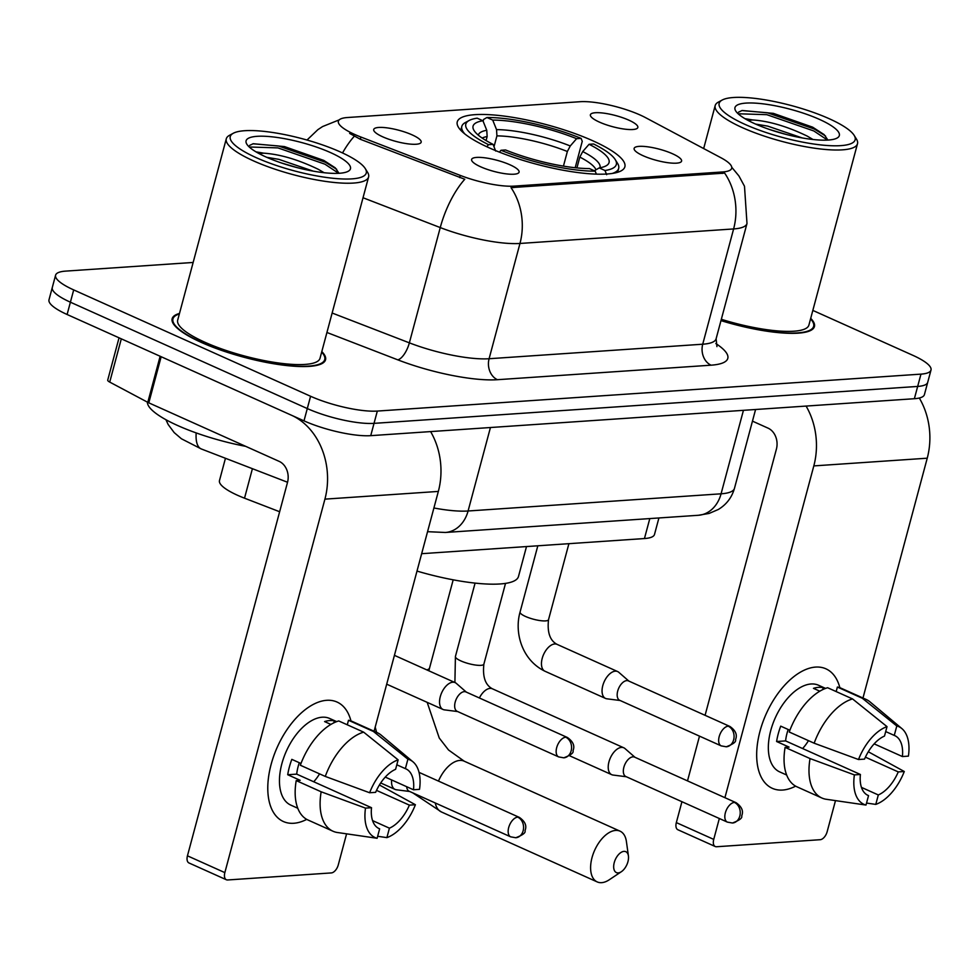 <?xml version="1.0" encoding="UTF-8"?>
<svg xmlns="http://www.w3.org/2000/svg" width="980" height="980" viewBox="0 0 980 980"><rect width="100%" height="100%" fill="white"/><g stroke="black" fill="none" stroke-linecap="round" stroke-linejoin="round"><path stroke-width="1.47" d="M489.241 147.858A86.767 20.409 15 0 0 575.419 172.223A86.767 20.409 15 0 0 624.873 166.784A86.767 20.409 15 0 0 592.888 140.814A86.767 20.409 15 0 0 506.721 116.436A86.767 20.409 15 0 0 457.256 121.875A86.767 20.409 15 0 0 489.241 147.858M672.525 153.762A24.561 5.77 -165 0 1 681.1 161.859A24.561 5.77 -165 0 1 643.186 155.759A24.561 5.77 -165 0 1 634.17 149.291A24.561 5.77 -165 0 1 646.58 146.669A24.561 5.77 -165 0 1 672.525 153.762M510.017 164.811A24.561 5.77 -165 0 1 518.604 172.909A24.561 5.77 -165 0 1 480.678 166.808A24.561 5.77 -165 0 1 471.662 160.328A24.561 5.77 -165 0 1 484.071 157.719A24.561 5.77 -165 0 1 510.017 164.811M628.793 120.136A24.561 5.77 -165 0 1 637.367 128.221A24.561 5.77 -165 0 1 599.454 122.12A24.561 5.77 -165 0 1 590.438 115.652A24.561 5.77 -165 0 1 602.847 113.031A24.561 5.77 -165 0 1 628.793 120.136M412.115 134.86A24.561 5.77 -165 0 1 420.702 142.945A24.561 5.77 -165 0 1 382.776 136.845A24.561 5.77 -165 0 1 373.76 130.377A24.561 5.77 -165 0 1 386.169 127.755A24.561 5.77 -165 0 1 412.115 134.86M279.643 511.744L244.522 498.183A49.11 11.552 -165 0 1 237.577 495.292A49.11 11.552 -165 0 1 219.471 480.592L225.449 458.285M360.922 137.041A44.198 10.388 -165 0 1 354.674 134.444A44.198 10.388 -165 0 1 338.382 121.202A44.198 10.388 -165 0 1 347.41 117.526L580.123 101.712A44.198 10.388 -165 0 1 645.636 117.686L720.839 157.694A44.198 10.388 -165 0 1 731.692 168.278A44.198 10.388 -165 0 1 722.652 171.953L514.084 186.127A44.198 10.388 -165 0 1 460.269 175.408L360.922 137.041L360.322 139.27L349.652 133.415M658.915 517.955L654.493 534.468A49.11 11.552 -165 0 1 644.448 538.547L421.657 553.688M179.499 313.441A79.404 18.669 15 0 0 172.161 318.684A79.404 18.669 15 0 0 201.427 342.461A79.404 18.669 15 0 0 280.28 364.756A79.404 18.669 15 0 0 325.544 359.783A79.404 18.669 15 0 0 321.808 351.575M720.974 320.607A79.404 18.669 15 0 0 814.429 326.56A79.404 18.669 15 0 0 810.705 318.353M193.158 262.456L65.623 271.117A49.11 11.552 15 0 0 55.591 275.196L49 299.794A49.11 11.552 15 0 0 67.106 314.494L303.996 420.861A49.11 11.552 15 0 0 370.734 435.659L914.377 398.713L917.672 386.426A49.11 11.552 15 0 0 927.705 382.335A49.11 11.552 15 0 1 917.672 386.426L374.029 423.36L917.672 386.426L920.967 374.127A49.11 11.552 15 0 0 931 370.048A49.11 11.552 15 0 0 912.895 355.336L812.824 310.403M303.996 420.861L307.291 408.562A49.11 11.552 15 0 0 374.029 423.36A49.11 11.552 15 0 1 307.291 408.562L70.401 302.195L307.291 408.562L310.587 396.263A49.11 11.552 15 0 0 377.325 411.073L920.967 374.127M52.295 287.495A49.11 11.552 15 0 0 70.401 302.195A49.11 11.552 15 0 1 52.295 287.495M731.754 167.274L738.932 175.959L744.494 186.249L746.993 223.501A65.489 15.398 -165 0 1 733.616 228.94A57.293 45.901 86.1 0 0 724.661 173.105L511.021 187.621A57.293 45.901 -93.9 0 1 519.976 243.457A65.489 15.398 -165 0 1 440.253 227.581A57.293 23.091 -68.9 0 1 464.777 179.254L360.322 139.27M55.591 275.196A49.11 11.552 15 0 0 73.696 289.909L310.587 396.263M914.377 398.713A49.11 11.552 15 0 0 924.41 394.634L931 370.048M293.755 823.274A65.489 36.052 -65.8 0 1 271.117 764.449A65.489 36.052 -65.8 0 1 326.695 700.308A65.489 36.052 -65.8 0 1 350.963 720.925A65.489 36.052 -65.8 0 0 337.046 702.048A65.489 36.052 -65.8 0 0 326.695 700.308A65.489 36.052 -65.8 0 0 273.849 755.678A65.489 36.052 -65.8 0 0 283.404 821.534A65.489 36.052 -65.8 0 0 293.755 823.274A65.489 36.052 -65.8 0 0 306.752 819.378A65.489 36.052 -65.8 0 1 293.755 823.274M160.157 356.23A8.183 1.923 15 0 0 161.161 356.732L291.526 415.263A65.489 52.455 86.1 0 1 324.919 499.139L224.849 872.617A8.183 4.508 114.2 0 0 226.38 879.758A8.183 4.508 114.2 0 0 227.679 879.967L331.326 872.923A8.183 4.508 114.2 0 0 338.272 864.911L346.589 833.845M430.612 431.592A65.489 52.455 86.1 0 1 438.342 491.421L374.091 731.239M226.38 879.758L188.981 862.964A8.183 4.508 -65.8 0 1 187.45 855.822L287.52 482.344A16.366 13.107 -93.9 0 0 279.165 461.372L148.801 402.841A8.183 1.923 -165 0 1 147.796 402.339L109.723 382.09A8.183 1.923 -165 0 1 107.714 380.13L119.046 337.818M378.562 828.345L379.64 828.835A32.744 18.02 -65.8 0 1 379.101 828.602A32.744 18.02 -65.8 0 1 371.518 807.704L296.707 774.127A32.744 18.02 114.2 0 1 299.304 762.722M325.274 776.43L369.619 792.747L375.634 792.342A32.744 18.02 -65.8 0 1 395.602 769.312L398.125 759.855L363.654 732.146L338.713 720.949A54.023 29.743 -65.8 0 0 300.333 765.233L325.274 776.43A54.023 29.743 -65.8 0 1 363.654 732.146M297.773 808.243L290.778 805.107A47.481 26.142 -65.8 0 1 283.857 757.356A47.481 26.142 -65.8 0 1 322.163 717.213A47.481 26.142 -65.8 0 1 329.672 718.475L336.667 721.623M330.897 724.416L324.576 721.574A47.481 26.142 -65.8 0 1 329.648 720.582A47.481 26.142 -65.8 0 1 334.352 720.913L336.275 721.77M396.802 764.792L405.377 768.639L407.901 759.194L373.429 731.472L348.488 720.276L347.288 724.796M348.488 720.276A54.023 29.743 -65.8 0 1 352.298 721.464L377.239 732.66A54.023 29.743 -65.8 0 1 381.147 735.123L413.021 761.852A42.569 23.434 -65.8 0 1 419.514 789.353L413.499 789.77L385.263 777.091M373.429 731.472A54.023 29.743 -65.8 0 1 377.239 732.66M376.516 790.382L409.383 805.131L415.398 804.727L379.407 784.98M369.619 792.747A42.569 23.434 -65.8 0 1 398.125 759.855M407.901 759.194A42.569 23.434 -65.8 0 1 413.021 761.852M415.398 804.727A42.569 23.434 -65.8 0 1 386.892 837.618L389.428 828.173L372.559 820.603M377.655 836.283L386.892 837.618M405.377 768.639A32.744 18.02 -65.8 0 1 405.916 768.871A32.744 18.02 -65.8 0 1 413.499 789.77M409.383 805.131A32.744 18.02 -65.8 0 1 389.428 828.173M300.995 763.481L291.832 759.365A47.481 26.142 -65.8 0 0 287.716 774.727L300.186 780.325L296.217 780.595L321.158 791.791L365.503 808.12L371.518 807.704M379.64 828.835L377.116 838.28L336.789 832.412A54.023 29.743 -65.8 0 1 332.98 831.224L308.039 820.027A54.023 29.743 -65.8 0 1 296.217 780.595M332.98 831.224A54.023 29.743 -65.8 0 1 321.158 791.791M377.116 838.28A42.569 23.434 -65.8 0 1 365.503 808.12M319.578 773.869A32.744 18.02 -65.8 0 1 313.723 781.758M287.716 774.727L296.707 774.127M333.837 722.836L334.352 720.913M340.317 151.937A70.401 16.55 15 0 0 233.326 133.243A70.401 16.55 15 0 0 256.221 157.657A70.401 16.55 15 0 0 333.506 178.323A70.401 16.55 15 0 0 365.283 168.609A70.401 16.55 15 0 0 340.317 151.937M233.326 133.243L229.492 135.326A73.672 17.322 15 0 0 226.282 138.805A73.672 17.322 15 0 0 253.44 160.855A73.672 17.322 15 0 0 326.61 181.557A73.672 17.322 15 0 0 368.603 176.939A73.672 17.322 15 0 0 367.574 172.321L365.283 168.609M226.282 138.805L177.686 320.166A73.672 17.322 15 0 0 204.845 342.228A73.672 17.322 15 0 0 278.014 362.918A73.672 17.322 15 0 0 320.007 358.3L368.603 176.939M179.352 313.955A78.584 18.473 15 0 0 172.946 318.892A78.584 18.473 15 0 0 201.917 342.424A78.584 18.473 15 0 0 279.962 364.499A78.584 18.473 15 0 0 324.748 359.574A78.584 18.473 15 0 0 321.673 352.09M147.392 402.131A81.855 19.245 15 0 0 177.723 425.553A81.855 19.245 15 0 0 245.711 446.341M256.013 151.863L263.792 153.174C280.133 154.276 298.324 159.667 318.365 169.344L324.086 172.713M263.792 153.174A40.927 9.629 15 0 0 259.455 153.799M266.744 157.315L278.81 159.336L313.306 171.157M266.009 156.984A54.023 12.703 15 0 0 348.133 171.316A54.023 12.703 15 0 0 330.542 152.598A54.023 12.703 15 0 0 271.264 136.747A54.023 12.703 15 0 0 246.825 144.17A54.023 12.703 15 0 0 266.009 156.984M339.019 173.289L335.234 167.825L323.792 160.414L284.47 146.584L253.244 143.717L249.643 145.383M249.226 146.988L277.928 147.894L324.944 164.187L338.651 173.313M252.938 143.791L278.443 145.971L325.458 162.264L336.655 169.234M281.15 162.876L297.969 167.85M618.221 872.898A11.454 6.309 114.2 0 0 621.369 871.698A11.454 6.309 114.2 0 0 628.425 855.981A11.454 6.309 114.2 0 0 623.99 851.375A11.454 6.309 114.2 0 0 614.252 862.596A11.454 6.309 114.2 0 0 618.221 872.898M621.369 871.698L609.278 879.758A27.832 15.325 -65.8 0 1 601.634 882.662A27.832 15.325 -65.8 0 1 597.237 881.927A27.832 15.325 -65.8 0 1 593.182 853.935A27.832 15.325 -65.8 0 1 615.636 830.415A27.832 15.325 -65.8 0 1 620.034 831.15A27.832 15.325 -65.8 0 1 626.416 841.587L628.425 855.981M589.066 144.293L593.586 143.987A77.922 18.326 15 0 1 615.244 159.618A77.922 18.326 15 0 1 604.979 170.496L599.209 167.911A70.401 16.55 15 0 0 606.008 165.877A70.401 16.55 15 0 0 589.066 144.293L582.72 151.569L579.817 157.094L576.926 167.911M483.128 121.238L483.606 119.45L486.938 117.502A77.922 18.326 15 0 1 581.115 138.388L582.255 141.328L575.187 167.739M612.255 173.46A81.205 19.098 15 0 0 618.674 168.425A81.205 19.098 15 0 0 617.547 163.342L615.244 159.618M604.979 170.496L606.657 174.697M596.391 174.134L595.191 171.157A77.922 18.326 15 0 1 501.013 150.271L499.408 152.133M581.115 138.388L576.595 138.695A70.401 16.55 15 0 0 492.707 120.087L486.938 117.502M501.013 150.271L505.545 149.965A70.401 16.55 15 0 0 589.421 168.572L595.191 171.157M492.707 120.087L496.541 129.617L496.921 135.877L494.006 146.767M563.439 166.122L567.359 151.496L570.262 145.971L576.595 138.695M594.309 170.765L599.209 167.911M417.002 571.083A90.038 21.168 15 0 0 518.494 576.473L526.505 546.558M486.068 140.556L487.146 136.551L486.766 130.291L482.932 120.761L477.162 118.163A77.922 18.326 15 0 0 469.175 120.479L465.341 122.549A81.205 19.098 15 0 0 461.813 126.396A81.205 19.098 15 0 0 464.851 133.966M486.766 146.718L488.555 144.673A77.922 18.326 15 0 1 469.175 120.479M482.932 120.761A70.401 16.55 15 0 0 474.051 130.524A70.401 16.55 15 0 0 493.075 144.366L488.555 144.673M493.075 144.366L495.672 151.043M391.645 779.945A14.737 8.11 114.2 0 0 395.05 789.402A14.737 8.11 114.2 0 0 396.349 789.77L409.64 791.473M406.688 786.707A10.645 5.856 114.2 0 0 409.187 791.264L510.678 836.834L515.762 837.741A10.645 8.526 86.1 0 0 523.149 830.77A10.645 8.526 -93.9 0 0 517.71 817.136A10.645 5.856 114.2 0 0 509.135 826.14A10.645 5.856 114.2 0 0 510.678 836.834M635.028 757.332L624.934 748.524A14.737 8.11 114.2 0 0 623.795 747.801A14.737 8.11 114.2 0 0 621.467 747.409A14.737 8.11 114.2 0 0 608.96 761.84A14.737 8.11 114.2 0 0 611.728 774.678A14.737 8.11 114.2 0 0 613.027 775.045L626.306 776.748M734.388 802.412A10.645 5.856 114.2 0 1 736.078 802.694L634.587 757.124A10.645 5.856 114.2 0 0 632.909 756.842A10.645 5.856 114.2 0 0 623.868 767.267A10.645 5.856 114.2 0 0 625.865 776.54L727.356 822.11L732.44 823.016A10.645 8.526 86.1 0 0 739.814 816.046A10.645 8.526 -93.9 0 0 734.388 802.412A10.645 5.856 114.2 0 0 725.8 811.416A10.645 5.856 114.2 0 0 727.356 822.11M466.358 692.137L456.264 683.33A14.737 8.11 114.2 0 0 455.124 682.607A14.737 8.11 114.2 0 0 452.797 682.215A14.737 8.11 114.2 0 0 440.29 696.645A14.737 8.11 114.2 0 0 443.058 709.483A14.737 8.11 114.2 0 0 444.357 709.851L457.648 711.554M565.717 737.217A10.645 5.856 114.2 0 1 567.408 737.499L465.916 691.929A10.645 5.856 114.2 0 0 464.238 691.647A10.645 5.856 114.2 0 0 455.198 702.072A10.645 5.856 114.2 0 0 457.195 711.345L558.686 756.915L563.77 757.822A10.645 8.526 86.1 0 0 571.144 750.852A10.645 8.526 -93.9 0 0 565.717 737.217A10.645 5.856 114.2 0 0 557.13 746.221A10.645 5.856 114.2 0 0 558.686 756.915M628.866 681.088L618.772 672.292A14.737 8.11 114.2 0 0 617.633 671.557A14.737 8.11 114.2 0 0 615.305 671.165A14.737 8.11 114.2 0 0 602.798 685.596A14.737 8.11 114.2 0 0 605.567 698.446A14.737 8.11 114.2 0 0 606.865 698.801L620.144 700.504M728.226 726.18A10.645 5.856 114.2 0 1 729.904 726.462L628.425 680.892A10.645 5.856 114.2 0 0 626.735 680.61A10.645 5.856 114.2 0 0 617.706 691.035A10.645 5.856 114.2 0 0 619.703 700.308L721.194 745.878L726.278 746.785A10.645 8.526 86.1 0 0 733.653 739.802A10.645 8.526 -93.9 0 0 728.226 726.18A10.645 5.856 114.2 0 0 719.639 735.172A10.645 5.856 114.2 0 0 721.194 745.878M782.64 790.052A65.489 36.052 -65.8 0 1 760.002 731.227A65.489 36.052 -65.8 0 1 815.581 667.086A65.489 36.052 -65.8 0 1 839.848 687.703A65.489 36.052 -65.8 0 0 825.932 668.826A65.489 36.052 -65.8 0 0 815.581 667.086A65.489 36.052 -65.8 0 0 762.746 722.456A65.489 36.052 -65.8 0 0 772.289 788.312A65.489 36.052 -65.8 0 0 782.64 790.052A65.489 36.052 -65.8 0 0 795.638 786.156A65.489 36.052 -65.8 0 1 782.64 790.052M806.087 406.075A65.489 52.455 86.1 0 1 813.817 465.904L724.918 797.683M919.301 398.027A65.489 52.455 86.1 0 1 927.239 458.199L862.976 698.017M719.332 818.508L713.734 839.395A8.183 4.508 114.2 0 0 715.278 846.536A8.183 4.508 114.2 0 0 716.564 846.745L820.211 839.701A8.183 4.508 114.2 0 0 827.157 831.689L835.487 800.623M715.278 846.536L677.866 829.742A8.183 4.508 -65.8 0 1 676.335 822.6L681.933 801.714M687.507 780.889L699.5 736.139M705.086 715.314L776.405 449.122A16.366 13.107 -93.9 0 0 768.063 428.15L752.469 421.143M867.459 795.123L868.537 795.613A32.744 18.02 -65.8 0 1 867.986 795.38A32.744 18.02 -65.8 0 1 860.403 774.482L785.592 740.905A32.744 18.02 114.2 0 1 788.189 729.488M814.16 743.208L858.505 759.524L864.519 759.12A32.744 18.02 -65.8 0 1 884.487 736.078L887.023 726.633L852.539 698.924L827.61 687.727A54.023 29.743 -65.8 0 0 789.231 732.011L814.16 743.208A54.023 29.743 -65.8 0 1 852.539 698.924M786.67 775.021L779.664 771.885A47.481 26.142 -65.8 0 1 772.742 724.134A47.481 26.142 -65.8 0 1 811.06 683.991A47.481 26.142 -65.8 0 1 818.557 685.253L825.564 688.401M819.782 691.194L813.473 688.352A47.481 26.142 -65.8 0 1 818.533 687.36A47.481 26.142 -65.8 0 1 823.249 687.691L825.16 688.548M885.7 731.57L894.262 735.417L896.798 725.972L862.314 698.25L837.386 687.054L836.173 691.574M837.386 687.054A54.023 29.743 -65.8 0 1 841.183 688.242L866.124 699.438A54.023 29.743 -65.8 0 1 870.032 701.901L901.919 728.63A42.569 23.434 -65.8 0 1 908.411 756.131L902.396 756.548L874.16 743.869M862.314 698.25A54.023 29.743 -65.8 0 1 866.124 699.438M865.401 757.16L898.268 771.909L904.283 771.505L868.305 751.758M858.505 759.524A42.569 23.434 -65.8 0 1 887.023 726.633M896.798 725.972A42.569 23.434 -65.8 0 1 901.919 728.63M904.283 771.505A42.569 23.434 -65.8 0 1 875.777 804.396L878.313 794.952L861.457 787.381M866.541 803.061L875.777 804.396M894.262 735.417A32.744 18.02 -65.8 0 1 894.814 735.649A32.744 18.02 -65.8 0 1 902.396 756.548M898.268 771.909A32.744 18.02 -65.8 0 1 878.313 794.952M789.88 730.259L780.717 726.143A47.481 26.142 -65.8 0 0 776.601 741.505L789.072 747.103L785.103 747.373L810.043 758.569L854.389 774.898L860.403 774.482M868.537 795.613L866.002 805.058L825.675 799.19A54.023 29.743 -65.8 0 1 821.865 798.002L796.936 786.805A54.023 29.743 -65.8 0 1 785.103 747.373M821.865 798.002A54.023 29.743 -65.8 0 1 810.043 758.569M866.002 805.058A42.569 23.434 -65.8 0 1 854.389 774.898M808.476 740.647A32.744 18.02 -65.8 0 1 802.62 748.536M776.601 741.505L785.592 740.905M822.735 689.614L823.249 687.691M829.202 118.715A70.401 16.55 15 0 0 722.223 100.021A70.401 16.55 15 0 0 745.119 124.436A70.401 16.55 15 0 0 822.392 145.089A70.401 16.55 15 0 0 854.168 135.387A70.401 16.55 15 0 0 829.202 118.715M722.223 100.021L718.377 102.104A73.672 17.322 15 0 0 715.18 105.583A73.672 17.322 15 0 0 742.338 127.633A73.672 17.322 15 0 0 815.495 148.335A73.672 17.322 15 0 0 857.5 143.717A73.672 17.322 15 0 0 856.471 139.099L854.168 135.387M744.898 118.641L752.677 119.952C769.018 121.055 787.222 126.445 807.263 136.122L812.971 139.491M752.677 119.952A40.927 9.629 15 0 0 748.353 120.577M755.629 124.093L767.695 126.114L802.204 137.935M754.894 123.762A54.023 12.703 15 0 0 837.018 138.094A54.023 12.703 15 0 0 819.427 119.376A54.023 12.703 15 0 0 760.149 103.525A54.023 12.703 15 0 0 735.711 110.948A54.023 12.703 15 0 0 754.894 123.762M827.904 140.067L824.131 134.603L812.689 127.192L773.355 113.362L742.142 110.495L738.528 112.161M721.023 320.423A78.584 18.473 15 0 0 813.645 326.352A78.584 18.473 15 0 0 810.558 318.868M721.329 319.296A73.672 17.322 15 0 0 808.904 325.078L857.5 143.717M738.124 113.766L766.813 114.672L813.841 130.965L827.537 140.091M741.836 110.569L767.328 112.749L814.356 129.042L825.54 136.012M770.047 129.654L786.854 134.628M252.411 468.697L244.522 498.183M514.084 186.127L513.679 187.633M460.269 175.408L459.669 177.625M722.652 171.953L722.248 173.46M649.801 518.579L644.448 538.547M342.535 152.954A57.293 23.091 -68.9 0 1 354.246 136.318M715.841 343.551A81.855 19.245 -165 0 1 711.076 365.185A16.366 13.107 -93.9 0 1 702.721 344.213L733.616 228.94L519.976 243.457L489.094 358.729L702.721 344.213A65.489 15.398 15 0 0 716.111 338.774L716.931 346.614M332.147 313.024L409.358 342.853L440.253 227.581L363.029 197.752M711.076 365.185L497.436 379.701A81.855 19.245 -165 0 1 397.782 359.844L326.928 332.477M73.696 289.909L67.106 314.494M377.325 411.073L370.734 435.659M397.782 359.844A16.366 6.603 111.1 0 0 409.358 342.853A65.489 15.398 15 0 0 489.094 358.729A16.366 13.107 -93.9 0 0 497.436 379.701M433.907 507.983A65.489 15.398 15 0 0 468.085 510.997L490.441 427.525M698.36 515.284A32.744 26.227 -93.9 0 0 721.072 493.81A65.489 15.398 15 0 0 734.461 488.371C731.827 497.522 726.437 504.565 718.303 509.49L709.128 513.434L698.36 515.284L445.361 532.471A32.744 26.227 -93.9 0 0 468.085 510.997L721.072 493.81L743.44 410.338M287.544 482.258L201.317 448.963A32.744 13.193 -68.9 0 1 196.184 432.915M438.342 491.421L324.919 499.139M161.161 356.732L148.801 402.841M187.45 855.822L224.849 872.617M147.796 402.339L160.144 356.267M121.312 338.835L109.723 382.09M427.182 702.366L439.248 738.014L448.522 749.982L464.189 761.178A27.832 15.325 114.2 0 0 459.791 760.431A27.832 15.325 114.2 0 0 438.464 781.085M435.255 802.963A27.832 15.325 114.2 0 0 441.392 811.955L597.237 881.927M595.999 169.773A60.576 14.247 15 0 0 579.817 157.094M570.262 145.971A62.965 14.81 15 0 0 496.541 129.617M599.968 167.776A62.965 14.81 15 0 0 582.72 151.569M567.359 151.496A60.576 14.247 15 0 0 496.921 135.877M486.766 130.291A62.965 14.81 15 0 0 478.326 135.179M487.146 136.551A60.576 14.247 15 0 0 482.136 138.058M453.189 579.817L429.571 667.956A27.832 6.542 -165 0 1 426.753 669.867M419.036 772.363L519.4 817.418A10.645 5.856 114.2 0 0 517.71 817.136M479.392 697.981A14.737 8.11 114.2 0 1 489.498 688.462A14.737 8.11 114.2 0 1 490.061 688.401A14.737 8.11 114.2 0 1 492.389 688.793C485.296 685.032 482.466 676.812 483.887 664.109A14.737 3.467 -165 0 1 480.298 665.371A14.737 3.467 -165 0 1 460.845 660.9A14.737 3.467 -165 0 1 455.418 656.49L475.08 583.1M394.536 655.399A14.737 8.11 114.2 0 0 394.426 655.351L455.124 682.607M568.902 543.68L548.53 619.666A14.737 3.467 -165 0 1 544.954 620.928A14.737 3.467 -165 0 1 525.501 616.457A14.737 3.467 -165 0 1 520.074 612.047L537.824 545.787M617.633 671.557L557.032 644.35A14.737 8.11 114.2 0 0 554.705 643.958A14.737 8.11 114.2 0 0 554.153 644.032A14.737 8.11 114.2 0 0 542.675 656.845A14.737 8.11 114.2 0 0 544.966 671.239C521.642 659.969 514.231 632.247 520.074 612.047M927.239 458.199L813.817 465.904M676.335 822.6L713.734 839.395M339.227 119.854L322.591 126.555L317.863 129.666L307.01 140.03M746.993 223.501L716.111 338.774M201.317 448.963L181.435 438.783L174.158 432.572L168.168 424.512L165.926 419.71M734.461 488.371L755.58 409.505M445.361 532.471L427.562 531.687M172.26 321.477L172.946 318.892M324.062 362.159L324.748 359.574M375.193 727.099L376.602 732.379M412.837 792.906L441.392 811.955M464.189 761.178L620.034 831.15M617.645 172.296L618.674 168.425M460.772 130.254L461.813 126.396M429.571 667.956L428.86 670.81M380.693 782.959L395.05 789.402M519.4 817.418C528.575 823.886 525.243 829.374 525.023 830.807C525.795 832.78 522.707 835.083 515.762 837.741M492.389 688.793L623.795 747.801M505.521 583.382L483.887 664.109M454.904 682.509L455.418 656.49M569.454 755.702L611.728 774.678M736.078 802.694C745.253 809.162 741.909 814.649 741.701 816.083C742.473 818.055 739.373 820.358 732.44 823.016M386.696 684.175L443.058 709.483M567.408 737.499C576.583 743.967 573.239 749.455 573.03 750.888C573.802 752.861 570.703 755.164 563.77 757.822M557.032 644.35C549.952 640.602 547.122 632.37 548.53 619.666M544.966 671.239L605.567 698.446M729.904 726.462C739.092 732.918 735.747 738.418 735.539 739.851C736.298 741.811 733.212 744.126 726.278 746.785M703.664 148.556L715.18 105.583M812.947 328.937L813.645 326.352"/></g></svg>

